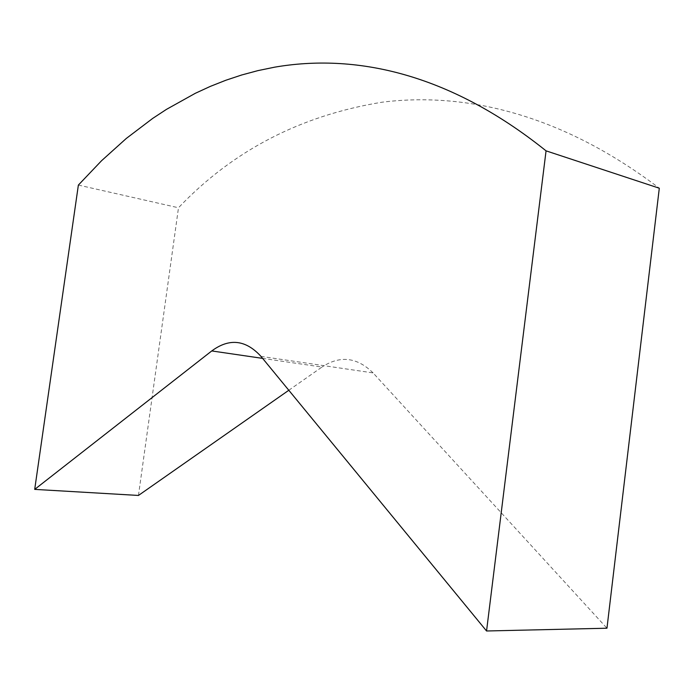 <?xml version="1.0" encoding="UTF-8"?>
<svg xmlns="http://www.w3.org/2000/svg" width="694" height="694" viewBox="0 0 694 694"><rect width="100%" height="100%" fill="white"/><g stroke="black" fill="none" stroke-linecap="round" stroke-linejoin="round"><path stroke-width="0.52" stroke-dasharray="3.47 2.6" d="M138.462 495.447L178.488 207.766C232.733 150.685 300.58 115.499 382.03 102.209C463.236 92.016 559.659 112.549 659.3 188.221M78.37 185.072L178.488 207.766M260.97 356.378L373.094 372.912L606.964 628.217M288.808 390.262L321.955 367.065L262.618 358.382M373.094 372.912C357.063 357.124 340.017 355.181 321.955 367.065"/><path stroke-width="1.04" d="M34.7 489.383L211.757 350.938C229.35 337.943 245.754 339.756 260.97 356.378L486.555 630.985L546.057 150.85C447.352 71.682 353.298 53.611 274.659 67.171L257.951 70.615L241.659 74.995L225.793 80.27L210.334 86.386L195.3 93.308L166.482 109.357L152.689 118.414L126.334 138.418L101.567 160.713L78.37 185.072L34.7 489.383L138.462 495.447L288.808 390.262M546.057 150.85L659.3 188.221L606.964 628.217L486.555 630.985M262.618 358.382L211.757 350.938"/></g></svg>
